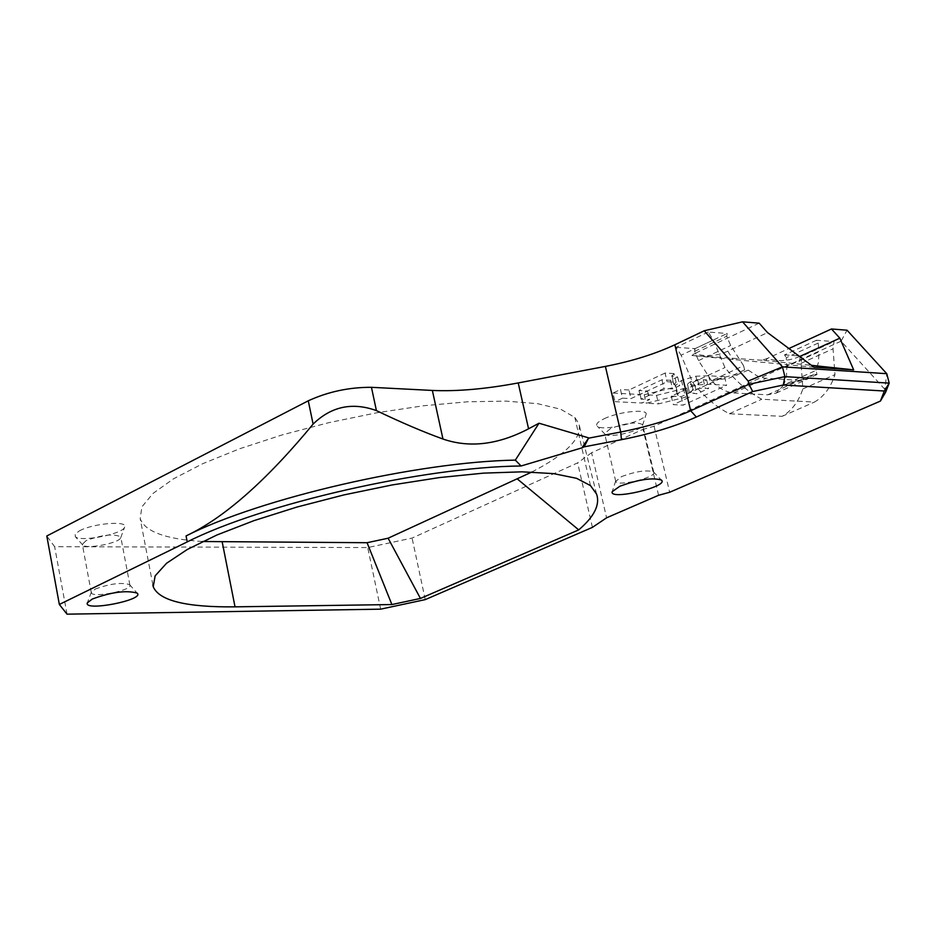 <?xml version="1.0" encoding="UTF-8"?>
<svg xmlns="http://www.w3.org/2000/svg" width="936" height="936" viewBox="0 0 936 936"><rect width="100%" height="100%" fill="white"/><g stroke="black" fill="none" stroke-linecap="round" stroke-linejoin="round"><path stroke-width="0.7" stroke-dasharray="4.68 3.51" d="M783.877 384.86L802.608 379.232L813.571 374.306L817.034 374.529L816.005 370.422L783.877 384.86L786.462 376.459L786.848 366.421L818.871 351.854L818.532 361.975L816.005 370.422M817.034 374.529L806.072 379.443L783.9 384.988M748.25 370.141L728.781 378.202L711.465 380.683L743.582 365.695L744.623 369.907L748.25 370.141L757.236 375.956L764.829 378.191L799.835 380.367L808.318 378.682L813.571 374.306M744.623 369.907L733.613 374.962L711.372 380.671M799.613 356.511C788.744 361.156 777.956 361.822 767.239 358.488L762.056 360.243L811.465 365.332M814.027 367.251L691.891 355.505L694.688 353.527C705.65 357.002 716.683 356.206 727.798 351.164L767.543 332.596M783.818 384.977L776.131 393.108L767.614 394.828L733.777 392.945C726.277 392.383 718.836 388.3 711.465 380.683M743.582 365.695L730.665 345.524L726.71 336.223L727.155 333.485L708.248 332.046L713.267 340.037L724.955 367.555C736.421 381.818 748.695 392.383 761.752 399.227L814.449 402.082C823.984 396.548 830.817 387.387 834.959 374.622L833.04 348.812L834.034 341.581L816.473 340.248L818.228 343.067L818.871 351.854M711.348 380.542L698.513 360.594L694.606 351.363L695.062 348.648L727.155 333.485M762.056 360.243L691.891 355.505M713.267 340.037L681.115 355.235L692.675 382.496L724.955 367.555M708.248 332.046L676.131 347.326L681.115 355.235M694.606 351.363L726.71 336.223M818.228 343.067L786.263 357.692L786.848 366.421M816.473 340.248L784.52 354.896L786.263 357.692M692.675 382.496C704.083 396.595 716.309 407.02 729.355 413.747L782.133 416.321C791.727 410.775 798.63 401.649 802.854 388.943L801.064 363.308L802.105 356.125L834.034 341.581M801.064 363.308L833.04 348.812M802.854 388.943L834.959 374.622M782.133 416.321L814.449 402.082M729.355 413.747L761.752 399.227M676.131 347.326L695.062 348.648M784.52 354.896L802.105 356.125M622.51 398.163L614.999 401.673L642.073 403.042L649.572 399.567L640.985 399.122L663.975 388.44L672.551 388.92L679.7 385.609L674.072 384.708L676.084 382.274L667.122 381.748L630.993 398.607L622.51 398.163L620.474 389.516L612.986 393.05L614.999 401.673M612.986 393.05L640.06 394.489L647.548 391.002L638.96 390.534L661.916 379.794L670.492 380.297L677.629 376.962L672.001 376.05L674.072 384.708M677.629 376.962L679.7 385.609M672.001 376.05L674.014 373.593L676.084 382.274M674.014 373.593L665.051 373.043L667.122 381.748M665.051 373.043L628.969 389.984L630.993 398.607M628.969 389.984L620.474 389.516M670.492 380.297L672.551 388.92M661.916 379.794L663.975 388.44M638.96 390.534L640.985 399.122M647.548 391.002L649.572 399.567M640.06 394.489L642.073 403.042M656.522 395.378L683.455 388.662L687.071 388.873L671.276 396.162L681.174 396.688L724.558 376.74L708.61 375.757L695.869 376.214L681.49 380.437L675.148 385.889L676.096 386.942L644.202 394.711L656.522 395.378L658.546 403.884L685.503 397.18L689.118 397.367L673.288 404.633L683.186 405.136L726.64 385.269L710.681 384.345L697.952 384.825L683.549 389.037L677.196 394.454L678.144 395.483L646.214 403.252L658.546 403.884M644.202 394.711L646.214 403.252M683.455 388.662L685.503 397.18M687.071 388.873L689.118 397.367M671.276 396.162L673.288 404.633M681.174 396.688L683.186 405.136M694.875 385.269L687.445 384.123L690.464 381.689L697.624 379.677L706.61 379.852L694.875 385.269L696.922 393.787L689.493 392.664L692.523 390.253L699.695 388.241L708.669 388.405L696.922 393.787M706.61 379.852L708.669 388.405M676.096 386.942L678.144 395.483M695.869 376.214L697.952 384.825M724.558 376.74L726.64 385.269M697.624 379.677L699.695 388.241M687.445 384.123L689.481 392.64L687.445 384.123M531.847 472.025C566.678 453.925 582.356 437.802 578.881 423.634L574.821 417.444L560.746 409.243L537.638 403.685L506.224 401.123L467.731 401.778L423.868 405.721L376.752 412.788L328.711 422.686L282.204 434.889L239.546 448.789L202.796 463.659L173.593 478.764L153.094 493.366L141.909 506.821L140.189 518.591C144.869 531.578 165.684 539.218 202.621 541.511M658.581 495.284L643.044 429.32L591.587 452.755L606.587 517.807M592.418 527.377L577.629 462.875L412.086 538.071L367.719 547.56L54.639 546.694L46.8 535.989M591.587 452.755L577.629 462.875M885.561 392.348L884.777 389.271L886.778 373.698M884.777 389.271L841.066 341.184L847.057 330.209M765.917 360.617L767.239 358.488L788.908 348.52M841.066 341.184L654.053 426.243L643.044 429.32M759.143 323.166L694.688 353.527L695.074 355.844M604.13 418.755C619.199 411.395 648.894 408.482 646.015 414.589C645.009 421.656 602.62 431.788 597.332 426.243C595.401 424.371 597.671 421.879 604.13 418.755M79.537 530.782C93.202 523.282 128.384 520.439 124.675 527.062C123.189 534.093 80.203 542.412 75.266 536.609L75.161 533.988L79.537 530.782M654.053 426.243L669.661 492.254M621.562 476.588C635.778 471.37 646.378 469.778 653.363 471.814L653.796 472.387C656.534 477.489 616.719 486.942 615.748 481.42L621.562 476.588M610.401 428.618L604.656 433.672L605.147 434.316C609.16 438.539 641.803 430.735 642.552 425.377L642.552 424.616C636.878 421.528 626.161 422.861 610.401 428.618M95.121 589.107C109.769 583.713 121.235 582.204 129.519 584.59L129.917 585.175C132.304 590.417 91.915 598.303 91.318 592.71L95.121 589.107M86.089 540.61L82.333 544.366L82.766 545.044C86.498 549.455 119.621 543.032 120.732 537.697L120.779 536.925C113.923 533.45 102.363 534.678 86.089 540.61M67.029 614.168L54.639 546.694M380.659 609.16L367.719 547.56M425.248 599.613L412.086 538.071M733.613 374.962L737.252 375.184M802.608 379.232L806.072 379.443M800.151 356.909L799.133 364.01M727.798 351.164L733.087 359.576M767.614 394.828L799.835 380.367M698.513 360.594L730.665 345.524M733.777 392.945L766.046 378.296M691.996 385.105L694.056 393.635M703.252 379.653L705.323 388.206M681.49 380.437L683.549 389.037M708.61 375.757L710.681 384.345M690.464 381.689L692.523 390.253M590.487 485.597L574.821 417.444M776.131 393.108L808.318 378.682M673.78 384.368L671.709 375.699M677.196 394.454L675.148 385.889M596.548 494.032L578.869 423.634M615.736 480.753L612.226 491.657M653.363 471.814L661.307 480.016M653.796 472.387L642.552 424.616M615.748 481.42L604.656 433.672M91.377 592.032L87.352 602.831M129.519 584.59L137.124 593.108M129.917 585.175L120.779 536.925M91.318 592.71L82.333 544.366M642.552 425.377L646.015 414.589M605.147 434.316L597.332 426.243M120.732 537.697L124.675 527.062M82.766 545.044L75.266 536.609M152.872 584.906L140.189 518.591"/><path stroke-width="1.4" d="M811.465 365.332L853.667 369.872L839.838 338.177L799.613 356.511M853.667 369.872L814.027 367.251L767.543 332.596L759.143 323.166L742.564 321.832L704.235 330.771L748.168 381.069L748.964 384.286L690.674 410.775C670.539 419.726 647.221 426.804 620.72 432.022L588.522 438.188L584.122 446.858L621.445 439.686C649.795 434.117 674.762 426.559 696.349 417.011L752.696 391.552L748.964 384.286L784.883 376.623L783.315 385.012L884.333 391.014L889.2 383.128L784.883 376.623L782.461 366.842L742.564 321.832M752.696 391.552L783.315 385.012M884.333 391.014L880.39 401.088L885.561 392.348L889.2 383.128L886.778 373.698L782.461 366.842L748.168 381.069M584.122 446.858L581.911 447.864L588.522 438.188M880.39 401.088L669.661 492.254L658.581 495.284L606.587 517.807L592.418 527.377L425.248 599.613L380.659 609.16L67.029 614.168L59.342 604.457L187.235 541.897C262.548 503.732 424.078 466.888 521.059 465.988L581.911 447.864M92.243 599.063L87.352 602.831C83.362 611.98 145.489 599.836 137.124 593.108C126.348 590.066 111.384 592.043 92.243 599.063M590.487 485.597L596.548 494.032C600.245 504.656 594.301 516.602 578.729 529.881L420.44 598.443L391.891 604.551L235.03 606.844C186.369 607.382 159.097 600.678 153.223 586.72L155.142 575.862L166.561 563.261L187.352 549.444L216.883 535.006L253.972 520.638L296.969 507.043L343.805 494.945L392.125 484.953L439.475 477.571L483.502 473.136L522.077 471.826L553.515 473.616L576.553 478.308L590.487 485.597M619.819 486.275L612.226 491.657C608.88 500.877 670.129 486.369 661.307 480.016C652.228 477.407 638.399 479.501 619.819 486.275M59.342 604.457L46.8 535.989L308.272 400.795C328.15 391.704 349.21 387.211 371.452 387.317L432.362 390.441C456.979 391.54 485.597 389.037 518.216 382.941L605.393 366.409C631.765 361.273 654.919 354.054 674.844 344.776L704.235 330.771M518.216 382.941L528.571 428.805L538.996 423.224L515.338 460.114L521.059 465.988M588.428 437.814L538.996 423.224M420.44 598.443L388.124 538.212L531.847 472.025M391.891 604.551L367.064 542.716L388.124 538.212M578.729 529.881L517.409 479.033M202.621 541.511L367.064 542.716M788.908 348.52L831.472 328.969L847.057 330.209L886.778 373.698M831.472 328.969L839.838 338.177M528.571 428.805C498.034 444.775 469.498 448.18 442.962 439.031L432.362 390.441M515.338 460.114C417.936 461.776 260.185 498.221 186.065 535.93C223.996 518.041 266.339 480.765 313.104 424.102C331.227 406.423 352.334 401.93 376.412 410.6C401.146 422.452 423.329 431.929 442.962 439.031M800.257 356.218L800.151 356.909M674.844 344.776L690.674 410.775L696.349 417.011M605.393 366.409L620.72 432.022L621.445 439.686M235.03 606.844L222.23 542.108M186.065 535.93L187.235 541.897M313.104 424.102L308.272 400.795M376.412 410.6L371.452 387.317M153.223 586.72L152.872 584.906"/></g></svg>
